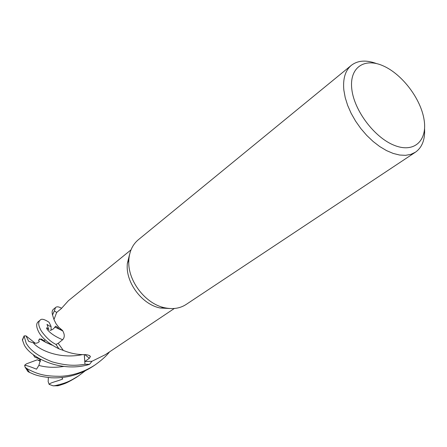 <?xml version="1.0" encoding="UTF-8"?>
<svg xmlns="http://www.w3.org/2000/svg" width="447" height="447" viewBox="0 0 447 447"><rect width="100%" height="100%" fill="white"/><g stroke="black" fill="none" stroke-linecap="round" stroke-linejoin="round"><path stroke-width="0.67" d="M22.361 339.832L24.155 344.715C29.658 356.963 60.49 373.323 89.512 364.355L84.969 364.244L84.282 354.644L84.969 364.277C76.208 365.618 68.039 366.205 52.305 361.897C38.855 356.65 30.139 350.398 26.144 343.14L24.099 335.915L25.982 335.848L28.709 341.374L33.396 342.855C35.743 343.598 37.727 343.179 39.342 341.586L38.587 340.541M40.185 320.125L38.073 321.851C35.911 323.829 36.274 327.472 39.157 332.78C42.605 338.513 49.164 343.849 58.848 348.789L56.031 344.436L58.239 343.279L56.004 344.453C50.757 341.843 45.873 337.368 41.353 331.026C38.28 325.707 37.889 322.075 40.185 320.125C41.387 318.465 44.348 319.18 49.058 322.265L51.025 326.321C50.315 326.556 48.98 325.897 47.019 324.338L48.796 329.741C44.337 323.863 45.482 332.702 62.636 339.742M424.561 128.602C425.164 139.57 422.13 147.426 415.47 152.176L186.108 304.474C180.068 308.391 172.967 309.497 164.803 307.793C145.739 304.066 127.943 281.197 128.775 261.417L128.881 259.159C129.652 250.851 132.798 244.392 138.319 239.765L351.331 65.34C357.829 60.367 366.233 59.781 376.542 63.58M169.715 308.519L160.071 307.983C142.638 304.58 126.445 283.767 127.211 265.691L127.311 263.624L129.636 254.248M109.515 351.895C106.392 355.991 101.519 360.371 94.904 365.037C84.025 372.049 72.475 375.804 60.244 376.307C47.483 376.19 39.52 375.536 26.686 368.473L25.06 367.093L24.663 365.21L26.502 363.808L37.38 359.785L40.47 361.372L38.442 360.388L40.632 359.572M415.47 152.176L410.882 154.366L405.552 155.332L399.612 155.031L393.215 153.444L386.538 150.605L379.771 146.577L373.1 141.459L366.724 135.391L360.83 128.552L355.594 121.131L351.169 113.354L347.677 105.447L345.218 97.636L343.855 90.154C342.771 78.761 345.263 70.492 351.331 65.34M424.086 119.746C427.567 140.632 414.224 153.343 394.405 145.381C374.636 137.743 354.069 110.554 351.789 89.003C349.213 67.329 364.612 57.277 383.504 66.005C402.367 74.437 420.878 98.96 424.086 119.746M131.016 249.856L68.369 300.736L61.245 308.67L56.657 312.459L54.35 310.872L55.54 307.547L53.439 309.268C52.081 310.408 51.779 312.291 52.522 314.911L54.003 319.639L56.059 323.784L58.82 327.327L62.485 330.428C64.776 334.255 64.843 337.351 62.681 339.703L58.205 343.307M63.077 350.057L58.194 343.318L56.031 344.436L58.903 348.811L63.435 350.448C70.592 353.437 77.94 354.823 85.483 354.616C88.366 354.94 89.998 355.588 90.389 356.55L89.378 358.282L84.79 361.55L84.327 354.644M91.998 361.265L84.79 361.55L84.969 364.244L89.551 364.316L91.998 361.265L105.397 354.644L174.319 308.486M52.539 314.967L54.378 310.888L56.657 312.459L54.378 310.888L52.539 314.967M54.109 319.18L56.657 312.459M84.366 354.644L84.79 361.55M58.848 348.789L56.004 344.453M89.512 364.355L84.969 364.277M85.114 370.898L78.359 376.028C70.755 380.498 67.855 382.727 54.964 385.672L53.159 385.839L49.148 384.381C50.215 382.559 57.361 381.336 62.753 378.978L61.854 377.531M57.389 385.811L59.3 385.459C63.664 383.744 64.508 384.549 76.113 377.519L78.359 376.028M54.5 327.578L55.149 327.126L62.91 331.015M54.523 327.545L54.774 327.092L57.412 328.165M24.663 365.21C26.58 365.445 30.53 366.769 36.525 369.172L38.867 365.417L40.627 359.449L34.749 357.103L33.497 355.108L34.536 355.561M39.889 338.971L46.007 342.497L52.109 345.185M51.913 345.056L45.845 342.38M38.593 340.547L39.52 338.893M27.887 371.502L29.541 372.452C33.128 373.614 34.916 376.095 51.444 377.793C66.251 378.441 79.963 374.709 92.563 366.59L94.904 365.037M55.54 307.547C56.808 306.379 58.836 306.642 61.636 308.329M25.982 335.848L35.201 343.212M49.148 384.381L48.147 381.609L48.382 377.57M52.522 314.911L54.35 310.872M51.025 326.321L51.159 330.042M84.885 354.633L89.378 358.282M59.3 385.459L54.964 385.672M38.867 365.417C46.421 367.523 54.852 367.847 64.167 366.389M33.396 342.855C37.755 348.995 58.121 359.662 82.427 354.633M22.434 340.268L24.049 336.261M29.541 372.452L26.686 368.473M160.071 307.983L164.803 307.793M89.076 355.415L90.389 356.55M43.488 341.162L45.253 339.793L43.488 341.162M127.311 263.624L128.881 259.159M55.149 327.126L55.517 326.26C55.774 325.913 57.032 326.863 59.283 329.121L61.11 329.428M49.952 330.439C52.288 329.886 53.897 328.768 54.774 327.092M40.716 339.603L40.973 338.977C41.605 338.994 43.281 340.167 46.007 342.497M38.973 340.05L39.912 338.999M22.35 339.865L24.099 335.915M58.054 385.75L53.159 385.839M25.06 367.093L28.005 371.658"/></g></svg>
